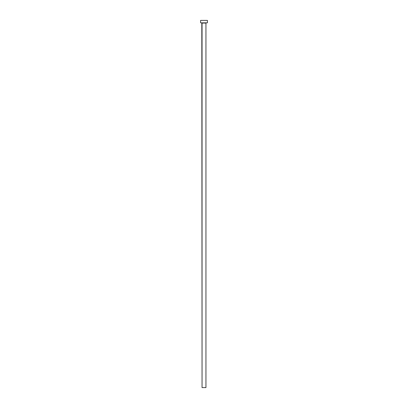 <?xml version="1.0" encoding="UTF-8"?>
<svg xmlns="http://www.w3.org/2000/svg" width="408" height="408" viewBox="0 0 408 408"><rect width="100%" height="100%" fill="white"/><g stroke="black" fill="none" stroke-linecap="round" stroke-linejoin="round"><path stroke-width="0.61" d="M205.943 23.078L202.057 23.078L202.057 387.6L205.943 387.6L205.943 23.078L205.943 387.6L202.057 387.6L201.812 22.833L205.943 23.078M200.593 20.4L200.593 22.833L207.407 22.833L207.407 20.4L200.593 20.4L200.593 22.833L207.407 22.833L207.407 20.4L200.593 20.4"/></g></svg>
